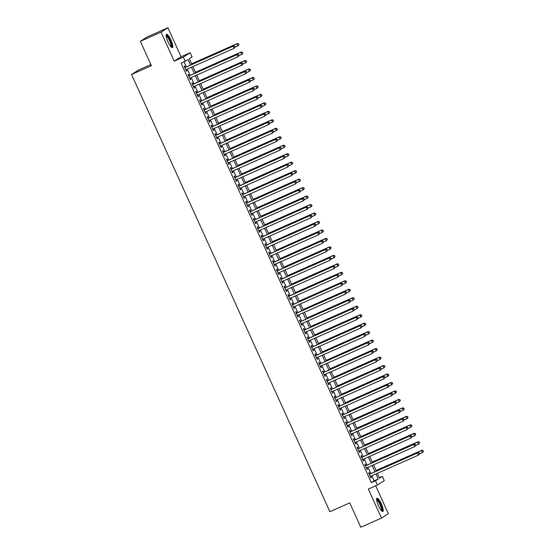 <?xml version="1.0" encoding="UTF-8"?>
<svg xmlns="http://www.w3.org/2000/svg" width="555" height="555" viewBox="0 0 555 555"><rect width="100%" height="100%" fill="white"/><g stroke="black" fill="none" stroke-linecap="round" stroke-linejoin="round"><path stroke-width="0.83" d="M381.361 503.933A7.264 1.7 66.1 0 0 376.97 498.223A7.264 1.7 66.1 0 0 378.468 505.792A7.264 1.7 66.1 0 0 382.86 511.502A7.264 1.7 66.1 0 0 381.361 503.933M170.926 40.036A7.264 1.7 66.1 0 0 166.535 34.327A7.264 1.7 66.1 0 0 168.033 41.896A7.264 1.7 66.1 0 0 172.425 47.605A7.264 1.7 66.1 0 0 170.926 40.036M379.363 477.709L382.36 476.384L384.282 480.616L377.414 485.021L375.492 480.783L378.274 479L375.978 473.942M150.905 64.553L138.431 70.09L131.563 74.495L329.885 511.696L349.74 502.892L360.792 527.25L381.472 518.079L388.34 513.673L375.693 485.785M131.563 74.495L151.418 65.684L140.366 41.327L147.235 36.921L167.915 27.75L161.047 32.155L174.214 61.175L183.316 57.137L190.185 52.732L192.106 56.971L189.324 58.754L191.891 64.422M174.214 61.175L181.083 56.77L167.915 27.75M181.083 56.77L190.185 52.732M140.366 41.327L161.047 32.155M369.803 474.046L369.131 472.562L368.666 472.86L370.969 477.945L371.434 477.647L370.796 476.239M365.96 465.576L365.287 464.091L364.822 464.389L367.126 469.468L367.59 469.176L366.952 467.768M362.117 457.098L361.444 455.613L360.979 455.912L363.282 460.997L363.747 460.699L363.109 459.297M358.273 448.627L357.6 447.143L357.136 447.441L359.439 452.526L359.904 452.228L359.265 450.82M354.43 440.157L353.757 438.672L353.292 438.97L355.595 444.049L356.06 443.757L355.422 442.349M350.587 431.679L349.914 430.194L349.449 430.493L351.752 435.578L352.217 435.28L351.579 433.878M346.743 423.208L346.07 421.724L345.605 422.022L347.909 427.107L348.373 426.809L347.735 425.401M342.893 414.738L342.227 413.253L341.762 413.551L344.065 418.63L344.53 418.338L343.892 416.93M339.05 406.26L338.383 404.775L337.919 405.074L340.222 410.159L340.687 409.861L340.048 408.459M335.206 397.789L334.533 396.305L334.075 396.603L336.379 401.688L336.843 401.39L336.205 399.982M331.363 389.319L330.69 387.834L330.232 388.132L332.535 393.217L333 392.919L332.362 391.511M327.519 380.841L326.846 379.356L326.389 379.655L328.692 384.74L329.157 384.442L328.518 383.04M323.676 372.37L323.003 370.886L322.545 371.184L324.848 376.269L325.313 375.971L324.675 374.563M319.833 363.9L319.16 362.415L318.702 362.713L321.005 367.798L321.47 367.5L320.832 366.092M315.989 355.422L315.316 353.944L314.858 354.236L317.162 359.321L317.626 359.023L316.988 357.621M312.146 346.951L311.473 345.467L311.008 345.765L313.318 350.85L313.783 350.552L313.145 349.144M308.302 338.481L307.63 336.996L307.165 337.294L309.475 342.379L309.94 342.081L309.301 340.673M304.459 330.003L303.786 328.525L303.321 328.817L305.632 333.902L306.096 333.604L305.458 332.202M300.616 321.532L299.943 320.048L299.478 320.346L301.788 325.431L302.253 325.133L301.615 323.725M296.772 313.062L296.099 311.577L295.635 311.875L297.945 316.96L298.41 316.662L297.771 315.254M292.929 304.584L292.256 303.106L291.791 303.398L294.101 308.483L294.566 308.185L293.928 306.783M289.086 296.113L288.413 294.629L287.948 294.927L290.258 300.012L290.723 299.714L290.085 298.306M285.242 287.643L284.569 286.158L284.104 286.456L286.415 291.541L286.879 291.243L286.241 289.835M281.399 279.165L280.726 277.687L280.261 277.979L282.571 283.064L283.036 282.766L282.398 281.364M277.555 270.694L276.883 269.21L276.418 269.508L278.728 274.593L279.193 274.295L278.554 272.887M273.712 262.224L273.039 260.739L272.574 261.037L274.885 266.123L275.349 265.824L274.711 264.416M269.869 253.746L269.196 252.268L268.731 252.56L271.041 257.645L271.506 257.347L270.868 255.945M266.025 245.275L265.352 243.791L264.888 244.089L267.198 249.174L267.663 248.876L267.024 247.468M262.182 236.805L261.509 235.32L261.044 235.618L263.354 240.703L263.819 240.405L263.181 238.997M258.339 228.327L257.666 226.849L257.201 227.141L259.511 232.226L259.976 231.928L259.338 230.526M254.495 219.856L253.822 218.372L253.357 218.67L255.668 223.755L256.132 223.457L255.494 222.049M250.652 211.386L249.979 209.901L249.514 210.199L251.824 215.284L252.282 214.986L251.651 213.578M246.808 202.908L246.136 201.43L245.671 201.722L247.981 206.807L248.439 206.509L247.807 205.107M242.965 194.437L242.292 192.953L241.827 193.251L244.138 198.336L244.595 198.038L243.957 196.63M239.122 185.967L238.449 184.482L237.984 184.78L240.294 189.865L240.752 189.567L240.114 188.159M235.278 177.489L234.605 176.011L234.141 176.31L236.451 181.388L236.909 181.09L236.27 179.688M231.435 169.018L230.762 167.534L230.297 167.832L232.607 172.917L233.065 172.619L232.427 171.211M227.592 160.548L226.919 159.063L226.454 159.361L228.757 164.446L229.222 164.148L228.584 162.74M223.748 152.07L223.075 150.592L222.611 150.891L224.914 155.969L225.379 155.671L224.74 154.269M219.905 143.599L219.232 142.115L218.767 142.413L221.07 147.498L221.535 147.2L220.897 145.792M216.061 135.129L215.389 133.644L214.924 133.942L217.227 139.028L217.692 138.729L217.054 137.321M212.218 126.651L211.545 125.173L211.08 125.472L213.384 130.55L213.848 130.252L213.21 128.85M208.375 118.18L207.702 116.696L207.237 116.994L209.54 122.079L210.005 121.781L209.367 120.373M204.531 109.71L203.858 108.225L203.394 108.523L205.697 113.608L206.162 113.31L205.523 111.902M200.688 101.232L200.015 99.754L199.55 100.053L201.853 105.131L202.318 104.833L201.68 103.431M196.845 92.761L196.172 91.277L195.707 91.575L198.01 96.66L198.475 96.362L197.837 94.954M193.001 84.291L192.328 82.806L191.863 83.104L194.167 88.189L194.632 87.891L193.993 86.483M189.158 75.813L188.485 74.335L188.02 74.634L190.323 79.712L190.788 79.414L190.15 78.012M190.497 65.046L188.02 59.586L181.103 63.208L371.357 482.621L374.139 480.831L371.843 475.774M370.851 473.581L368 467.303M367.008 465.111L364.156 458.832M363.164 456.633L360.313 450.355M359.321 448.162L356.47 441.884M355.471 439.692L352.626 433.413M351.627 431.214L348.783 424.936M347.784 422.743L344.939 416.465M343.94 414.273L341.096 407.994M340.097 405.795L337.253 399.517M336.254 397.325L333.409 391.046M332.41 388.854L329.566 382.575M328.567 380.376L325.723 374.098M324.724 371.906L321.879 365.627M320.88 363.435L318.036 357.156M317.037 354.957L314.192 348.679M313.193 346.486L310.349 340.208M309.35 338.016L306.506 331.737M305.507 329.538L302.662 323.26M301.663 321.067L298.819 314.789M297.82 312.597L294.976 306.318M293.977 304.119L291.132 297.841M290.133 295.649L287.289 289.37M286.29 287.178L283.445 280.899M282.446 278.7L279.602 272.422M278.603 270.229L275.759 263.951M274.76 261.759L271.915 255.48M270.916 253.281L268.072 247.003M267.073 244.81L264.229 238.532M263.23 236.34L260.385 230.061M259.386 227.862L256.535 221.584M255.543 219.392L252.691 213.113M251.699 210.921L248.848 204.642M247.856 202.443L245.005 196.165M244.013 193.972L241.161 187.694M240.169 185.502L237.318 179.223M236.326 177.024L233.475 170.746M232.483 168.554L229.631 162.275M228.639 160.083L225.788 153.804M224.796 151.605L221.945 145.327M220.952 143.135L218.101 136.856M217.109 134.664L214.258 128.385M213.266 126.186L210.414 119.908M209.422 117.716L206.571 111.437M205.579 109.245L202.728 102.966M201.736 100.767L198.884 94.489M197.892 92.296L195.041 86.018M194.049 83.826L191.198 77.547M190.205 75.348L187.354 69.07M186.362 66.877L184.094 61.883M185.315 67.342L184.642 65.858L184.177 66.156L186.48 71.241L186.945 70.943L186.307 69.535M377.414 485.021L368.312 489.059L381.472 518.079M371.357 482.621L375.492 480.783M185.238 61.376L183.316 57.137M377.379 473.325L379.571 478.167L382.36 476.384M192.89 66.621L195.735 72.899M196.734 75.091L199.578 81.37M200.577 83.562L203.421 89.841M204.42 92.04L207.265 98.318M208.264 100.51L211.108 106.789M212.107 108.981L214.951 115.26M215.95 117.459L218.795 123.737M219.794 125.93L222.638 132.208M223.637 134.4L226.482 140.679M227.481 142.878L230.325 149.156M231.324 151.349L234.168 157.627M235.167 159.819L238.012 166.098M239.011 168.297L241.855 174.575M242.854 176.768L245.698 183.046M246.698 185.238L249.549 191.517M250.541 193.716L253.392 199.994M254.384 202.186L257.236 208.465M258.228 210.657L261.079 216.936M262.071 219.135L264.922 225.413M265.914 227.605L268.766 233.884M269.758 236.076L272.609 242.355M273.601 244.554L276.452 250.832M277.445 253.025L280.296 259.303M281.288 261.495L284.139 267.774M285.131 269.973L287.983 276.251M288.975 278.444L291.826 284.722M292.818 286.914L295.669 293.193M296.661 295.392L299.513 301.67M300.505 303.863L303.356 310.141M304.348 312.333L307.199 318.612M308.192 320.811L311.043 327.089M312.035 329.281L314.886 335.56M315.878 337.752L318.73 344.031M319.722 346.23L322.573 352.508M323.565 354.7L326.416 360.979M327.408 363.171L330.26 369.45M331.252 371.649L334.103 377.927M335.095 380.119L337.946 386.398M338.938 388.59L341.79 394.869M342.782 397.068L345.633 403.346M346.625 405.538L349.477 411.817M350.469 414.009L353.32 420.288M354.319 422.487L357.163 428.765M358.162 430.958L361.007 437.236M362.006 439.428L364.85 445.707M365.849 447.906L368.693 454.184M369.692 456.377L372.537 462.655M373.536 464.847L376.38 471.126M374.986 471.743L372.134 465.465M371.142 463.272L368.291 456.994M367.299 454.802L364.448 448.523M363.456 446.324L360.604 440.046M359.612 437.853L356.761 431.575M355.769 429.383L352.918 423.104M351.925 420.905L349.074 414.627M348.082 412.434L345.231 406.156M344.239 403.964L341.387 397.685M340.395 395.486L337.544 389.215M336.552 387.015L333.701 380.737M332.709 378.545L329.857 372.266M328.865 370.074L326.014 363.796M325.022 361.596L322.171 355.318M321.178 353.126L318.327 346.847M317.335 344.655L314.484 338.377M313.492 336.177L310.64 329.899M309.648 327.707L306.797 321.428M305.805 319.236L302.954 312.958M301.962 310.758L299.11 304.48M298.111 302.288L295.267 296.009M294.268 293.817L291.424 287.539M290.425 285.339L287.58 279.061M286.581 276.869L283.737 270.59M282.738 268.398L279.893 262.12M278.894 259.92L276.05 253.642M275.051 251.45L272.207 245.171M271.208 242.979L268.363 236.701M267.364 234.501L264.52 228.223M263.521 226.031L260.677 219.752M259.678 217.56L256.833 211.282M255.834 209.082L252.99 202.804M251.991 200.612L249.146 194.333M248.147 192.141L245.303 185.863M244.304 183.663L241.46 177.385M240.461 175.193L237.616 168.914M236.617 166.722L233.773 160.444M232.774 158.244L229.93 151.966M228.931 149.774L226.086 143.495M225.087 141.303L222.243 135.025M221.244 132.825L218.399 126.547M217.4 124.355L214.556 118.076M213.557 115.884L210.713 109.606M209.714 107.406L206.869 101.128M205.87 98.936L203.026 92.657M202.027 90.465L199.176 84.187M198.184 81.987L195.332 75.709M194.34 73.517L191.489 67.238M374.139 480.831L378.274 479M186.445 71.165L186.945 70.943M190.289 79.636L190.788 79.414M194.132 88.113L194.632 87.891M197.975 96.584L198.475 96.362M201.819 105.055L202.318 104.833M205.662 113.532L206.162 113.31M209.506 122.003L210.005 121.781M213.349 130.474L213.848 130.252M217.192 138.951L217.692 138.729M221.036 147.422L221.535 147.2M224.879 155.893L225.379 155.671M228.722 164.37L229.222 164.148M232.573 172.841L233.065 172.619M236.416 181.312L236.909 181.09M240.259 189.789L240.752 189.567M244.103 198.26L244.595 198.038M247.946 206.731L248.439 206.509M251.79 215.208L252.282 214.986M255.633 223.679L256.132 223.457M259.476 232.15L259.976 231.928M263.32 240.627L263.819 240.405M267.163 249.098L267.663 248.876M271.006 257.569L271.506 257.347M274.85 266.046L275.349 265.824M278.693 274.517L279.193 274.295M282.537 282.988L283.036 282.766M286.38 291.465L286.879 291.243M290.223 299.936L290.723 299.714M294.067 308.407L294.566 308.185M297.91 316.884L298.41 316.662M301.753 325.355L302.253 325.133M305.597 333.826L306.096 333.604M309.44 342.303L309.94 342.081M313.284 350.774L313.783 350.552M317.127 359.245L317.626 359.023M320.97 367.722L321.47 367.5M324.814 376.193L325.313 375.971M328.657 384.664L329.157 384.442M332.5 393.134L333 392.919M336.344 401.612L336.843 401.39M340.187 410.083L340.687 409.861M344.031 418.553L344.53 418.338M347.874 427.031L348.373 426.809M351.717 435.502L352.217 435.28M355.561 443.972L356.06 443.757M359.404 452.45L359.904 452.228M363.248 460.921L363.747 460.699M367.091 469.391L367.59 469.176M370.934 477.869L371.434 477.647M235.237 47.009L234.855 46.162L235.237 47.009L234.127 48.334L185.807 69.757M235.056 47.126L234.127 48.334L233.169 46.211L233.627 45.912L184.815 67.564M184.85 67.641L233.169 46.211L234.668 46.28M234.855 46.162L233.627 45.912M235.153 47.14L237.838 45.954L236.881 43.831L237.346 43.533L191.614 63.811M238.379 43.901L238.768 44.747L238.567 43.783L236.881 43.831L191.648 63.887M238.948 44.629L238.303 45.656L238.768 44.747M237.346 43.533L238.567 43.783M166.153 35.596A6.285 1.471 -113.9 0 1 170.073 40.459A6.285 1.471 -113.9 0 1 171.224 47.036M170.885 46.669A5.821 1.36 66.1 0 0 169.566 40.702A5.821 1.36 66.1 0 0 166.195 36.096M171.994 47.584A7.215 1.693 66.1 0 0 170.26 40.335A7.215 1.693 66.1 0 0 166.257 34.66M376.588 499.493A6.285 1.471 -113.9 0 1 379.703 502.74A6.285 1.471 -113.9 0 1 382.124 509.705A6.285 1.471 -113.9 0 1 381.66 510.933M381.32 510.565A5.821 1.36 66.1 0 0 381.5 509.552A5.821 1.36 66.1 0 0 379.523 503.614A5.821 1.36 66.1 0 0 376.63 499.993M382.423 511.481A7.215 1.693 66.1 0 0 382.548 510.378A7.215 1.693 66.1 0 0 380.251 503.302A7.215 1.693 66.1 0 0 376.692 498.556M239.08 55.486L238.699 54.633L239.08 55.486L237.97 56.804L189.65 78.234M238.9 55.604L237.97 56.804L237.013 54.688L237.471 54.39L188.658 76.035M188.693 76.111L237.013 54.688L238.511 54.758M238.699 54.633L237.471 54.39M242.924 63.957L242.542 63.11L242.924 63.957L241.814 65.275L193.494 86.705M242.743 64.075L241.814 65.275L240.856 63.159L241.314 62.861L192.502 84.513M192.536 84.589L240.856 63.159L242.355 63.228M242.542 63.11L241.314 62.861M246.767 72.427L246.385 71.581L246.767 72.427L245.657 73.753L197.337 95.176M246.587 72.545L245.657 73.753L244.7 71.63L245.157 71.331L196.345 92.983M196.38 93.06L244.7 71.63L246.198 71.699M246.385 71.581L245.157 71.331M250.61 80.905L250.229 80.052L250.61 80.905L249.5 82.223L201.181 103.653M250.43 81.023L249.5 82.223L248.543 80.107L249.001 79.809L200.189 101.454M200.223 101.53L248.543 80.107L250.041 80.177M250.229 80.052L249.001 79.809M238.997 55.611L241.682 54.425L240.724 52.309L241.189 52.01L195.457 72.289M242.223 52.378L242.611 53.224L242.41 52.253L240.724 52.309L195.492 72.365M242.792 53.107L242.147 54.126L242.611 53.224M241.189 52.01L242.41 52.253M242.84 64.089L245.525 62.895L244.568 60.779L245.032 60.481L199.3 80.759M246.066 60.849L246.455 61.695L246.253 60.731L244.568 60.779L199.335 80.836M246.635 61.577L245.99 62.597L246.455 61.695M245.032 60.481L246.253 60.731M246.684 72.559L249.368 71.373L248.411 69.25L248.876 68.952L203.144 89.23M249.91 69.32L250.298 70.166L250.097 69.202L248.411 69.25L203.179 89.306M250.485 70.048L249.368 71.373L250.298 70.166M248.876 68.952L250.097 69.202M250.527 81.03L253.212 79.844L252.254 77.728L252.719 77.429L206.987 97.708M253.753 77.797L254.141 78.644L253.94 77.672L252.254 77.728L207.022 97.784M254.329 78.519L253.677 79.545L254.141 78.644M252.719 77.429L253.94 77.672M254.454 89.376L254.072 88.529L254.454 89.376L253.344 90.694L205.024 112.124M254.273 89.494L253.344 90.694L252.386 88.578L252.844 88.28L204.032 109.932M204.067 110.008L252.386 88.578L253.885 88.647M254.072 88.529L252.844 88.28M254.37 89.508L257.055 88.314L256.098 86.198L256.563 85.9L210.831 106.178M257.596 86.268L257.985 87.114L257.784 86.15L256.098 86.198L210.865 106.255M258.172 86.996L257.055 88.314L257.985 87.114M256.563 85.9L257.784 86.15M258.297 97.846L257.915 97L258.297 97.846L257.187 99.172L208.867 120.595M258.117 97.964L257.187 99.172L256.23 97.049L256.694 96.75L207.875 118.402M207.91 118.479L256.23 97.049L257.728 97.118M257.915 97L256.694 96.75M258.214 97.978L260.899 96.792L259.941 94.669L260.406 94.371L214.674 114.649M261.44 94.739L261.828 95.585L261.627 94.621L259.941 94.669L214.709 114.725M262.015 95.467L260.899 96.792L261.828 95.585M260.406 94.371L261.627 94.621M262.14 106.324L261.759 105.471L262.14 106.324L261.03 107.642L212.711 129.072M261.96 106.442L261.03 107.642L260.073 105.526L260.538 105.228L211.719 126.873M211.753 126.949L260.073 105.526L261.572 105.596M261.759 105.471L260.538 105.228M262.064 106.449L264.742 105.263L263.785 103.147L264.249 102.848L218.517 123.127M265.283 103.209L265.672 104.062L265.47 103.091L263.785 103.147L218.552 123.203M265.859 103.938L265.207 104.964L265.672 104.062M264.249 102.848L265.47 103.091M265.984 114.795L265.602 113.948L265.984 114.795L264.874 116.113L216.554 137.543M265.803 114.913L264.874 116.113L263.916 113.997L264.381 113.699L215.562 135.351M215.597 135.427L263.916 113.997L265.415 114.066M265.602 113.948L264.381 113.699M265.907 114.927L268.585 113.733L267.628 111.617L268.093 111.319L222.361 131.597M269.126 111.687L269.515 112.533L269.314 111.569L267.628 111.617L222.395 131.674M269.702 112.415L268.585 113.733L269.515 112.533M268.093 111.319L269.314 111.569M269.827 123.266L269.446 122.419L269.827 123.266L268.717 124.591L220.397 146.014M269.647 123.383L268.717 124.591L267.76 122.468L268.225 122.169L219.405 143.821M219.44 143.898L267.76 122.468L269.258 122.537M269.446 122.419L268.225 122.169M269.751 123.397L272.429 122.211L271.471 120.088L271.936 119.79L226.204 140.068M272.97 120.157L273.358 121.004L273.157 120.04L271.471 120.088L226.239 140.144M273.546 120.886L272.429 122.211L273.358 121.004M271.936 119.79L273.157 120.04M273.677 131.743L273.289 130.89L273.677 131.743L272.56 133.061L224.248 154.491M273.49 131.861L272.56 133.061L271.603 130.945L272.068 130.647L223.249 152.292M223.283 152.368L271.603 130.945L273.102 131.015M273.289 130.89L272.068 130.647M273.594 131.868L276.272 130.682L275.315 128.566L275.779 128.267L230.048 148.546M276.813 128.628L277.202 129.481L277 128.51L275.315 128.566L230.082 148.622M277.389 129.357L276.737 130.383L277.202 129.481M275.779 128.267L277 128.51M277.521 140.214L277.132 139.367L277.521 140.214L276.404 141.532L228.091 162.962M277.333 140.332L276.404 141.532L275.447 139.416L275.911 139.118L227.092 160.77M227.127 160.846L275.447 139.416L276.945 139.485M277.132 139.367L275.911 139.118M277.438 140.346L280.115 139.152L279.158 137.036L279.623 136.738L233.898 157.016M280.663 137.106L281.045 137.952L280.844 136.988L279.158 137.036L233.926 157.093M281.232 137.834L280.115 139.152L281.045 137.952M279.623 136.738L280.844 136.988M281.364 148.684L280.976 147.838L281.364 148.684L280.247 150.01L231.934 171.433M281.177 148.802L280.247 150.01L279.29 147.887L279.755 147.588L230.935 169.24M230.97 169.317L279.29 147.887L280.788 147.956M280.976 147.838L279.755 147.588M281.281 148.816L283.959 147.623L283.001 145.507L283.466 145.209L237.741 165.487M284.507 145.577L284.888 146.423L284.687 145.459L283.001 145.507L237.776 165.563M285.076 146.305L284.424 147.332L284.888 146.423M283.466 145.209L284.687 145.459M285.124 157.287L287.802 156.101L286.845 153.978L287.31 153.686L241.585 173.965M288.35 154.047L288.732 154.9L288.531 153.929L286.845 153.978L241.619 174.041M288.919 154.776L288.267 155.802L288.732 154.9M287.31 153.686L288.531 153.929M288.968 165.765L291.646 164.571L290.688 162.455L291.153 162.157L245.428 182.435M292.194 162.525L292.575 163.371L292.374 162.407L290.688 162.455L245.463 182.512M292.762 163.253L291.646 164.571L292.575 163.371M291.153 162.157L292.374 162.407M285.208 157.155L284.819 156.309L285.208 157.155L284.091 158.48L235.778 179.91M285.02 157.28L284.091 158.48L283.133 156.364L283.598 156.066L234.779 177.711M234.814 177.787L283.133 156.364L284.632 156.434M284.819 156.309L283.598 156.066M289.051 165.633L288.662 164.786L289.051 165.633L287.934 166.951L239.621 188.381M288.864 165.751L287.934 166.951L286.977 164.835L287.441 164.537L238.622 186.189M238.657 186.265L286.977 164.835L288.475 164.904M288.662 164.786L287.441 164.537M292.894 174.103L292.506 173.257L292.894 174.103L291.777 175.429L243.465 196.852M292.707 174.221L291.777 175.429L290.82 173.306L291.285 173.007L242.466 194.659M242.5 194.736L290.82 173.306L292.318 173.375M292.506 173.257L291.285 173.007M292.811 174.235L295.489 173.042L294.532 170.926L294.996 170.628L249.271 190.906M296.037 170.995L296.419 171.842L296.217 170.878L294.532 170.926L249.306 190.982M296.606 171.724L295.954 172.751L296.419 171.842M294.996 170.628L296.217 170.878M296.738 182.574L296.349 181.728L296.738 182.574L295.621 183.899L247.308 205.329M296.55 182.699L295.621 183.899L294.663 181.783L295.128 181.485L246.309 203.13M246.344 203.206L294.663 181.783L296.162 181.846M296.349 181.728L295.128 181.485M296.654 182.706L299.332 181.52L298.375 179.397L298.84 179.105L253.115 199.384M299.88 179.466L300.262 180.32L300.061 179.348L298.375 179.397L253.149 199.46M300.449 180.195L299.797 181.221L300.262 180.32M298.84 179.105L300.061 179.348M300.581 191.052L300.193 190.205L300.581 191.052L299.464 192.37L251.151 213.8M300.394 191.17L299.464 192.37L298.507 190.254L298.972 189.956L250.152 211.608M250.187 211.684L298.507 190.254L300.005 190.323M300.193 190.205L298.972 189.956M300.498 191.184L303.176 189.99L302.218 187.874L302.683 187.576L256.958 207.854M303.724 187.944L304.105 188.79L303.904 187.826L302.218 187.874L256.993 207.931M304.293 188.672L303.176 189.99L304.105 188.79M302.683 187.576L303.904 187.826M304.424 199.523L304.036 198.676L304.424 199.523L303.308 200.841L254.995 222.271M304.237 199.64L303.308 200.841L302.35 198.725L302.815 198.426L253.996 220.078M254.03 220.155L302.35 198.725L303.856 198.794M304.036 198.676L302.815 198.426M304.341 199.654L307.019 198.461L306.062 196.345L306.526 196.047L260.801 216.325M307.567 196.415L307.949 197.261L307.748 196.297L306.062 196.345L260.836 216.401M308.136 197.143L307.484 198.17L307.949 197.261M306.526 196.047L307.748 196.297M308.268 207.993L307.879 207.147L308.268 207.993L307.151 209.318L258.838 230.748M308.08 208.118L307.151 209.318L306.193 207.195L306.658 206.904L257.839 228.549M257.874 228.625L306.193 207.195L307.699 207.265M307.879 207.147L306.658 206.904M308.185 208.125L310.869 206.939L309.905 204.816L310.37 204.524L264.645 224.803M311.411 204.885L311.792 205.738L311.591 204.767L309.905 204.816L264.679 224.879M311.979 205.614L311.327 206.64L311.792 205.738M310.37 204.524L311.591 204.767M312.111 216.471L311.723 215.624L312.111 216.471L310.994 217.789L262.681 239.219M311.924 216.589L310.994 217.789L310.037 215.673L310.502 215.375L261.683 237.027M261.717 237.103L310.037 215.673L311.542 215.742M311.723 215.624L310.502 215.375M312.028 216.603L314.713 215.409L313.748 213.293L314.213 212.995L268.488 233.273M315.254 213.363L315.635 214.209L315.434 213.245L313.748 213.293L268.523 233.35M315.823 214.091L314.713 215.409L315.635 214.209M314.213 212.995L315.434 213.245M315.955 224.941L315.566 224.095L315.955 224.941L314.838 226.26L266.525 247.69M315.767 225.059L314.838 226.26L313.88 224.144L314.345 223.845L265.526 245.497M265.561 245.574L313.88 224.144L315.386 224.213M315.566 224.095L314.345 223.845M315.871 225.073L318.556 223.88L317.592 221.764L318.057 221.466L272.332 241.744M319.097 221.833L319.479 222.68L319.278 221.716L317.592 221.764L272.366 241.82M319.666 222.562L318.556 223.88L319.479 222.68M318.057 221.466L319.278 221.716M319.798 233.412L319.409 232.566L319.798 233.412L318.681 234.737L270.368 256.167M319.611 233.537L318.681 234.737L317.724 232.614L318.188 232.323L269.369 253.968M269.404 254.044L317.724 232.614L319.229 232.684M319.409 232.566L318.188 232.323M319.715 233.544L322.399 232.358L321.435 230.235L321.9 229.943L276.175 250.222M322.941 230.304L323.322 231.157L323.121 230.186L321.435 230.235L276.21 250.298M323.51 231.033L322.857 232.059L323.322 231.157M321.9 229.943L323.121 230.186M323.641 241.89L323.253 241.043L323.641 241.89L322.524 243.208L274.212 264.638M323.454 242.008L322.524 243.208L321.567 241.092L322.032 240.794L273.213 262.446M273.247 262.522L321.567 241.092L323.072 241.161M323.253 241.043L322.032 240.794M327.485 250.361L327.096 249.514L327.485 250.361L326.368 251.679L278.055 273.109M327.297 250.478L326.368 251.679L325.41 249.563L325.875 249.264L277.056 270.916M277.091 270.993L325.41 249.563L326.916 249.632M327.096 249.514L325.875 249.264M331.328 258.831L330.94 257.985L331.328 258.831L330.211 260.156L281.898 281.586M331.141 258.956L330.211 260.156L329.254 258.033L329.719 257.742L280.899 279.387M280.934 279.463L329.254 258.033L330.759 258.103M330.94 257.985L329.719 257.742M323.558 242.022L326.243 240.828L325.279 238.712L325.743 238.414L280.018 258.692M326.784 238.782L327.166 239.628L326.964 238.664L325.279 238.712L280.053 258.769M327.353 239.51L326.243 240.828L327.166 239.628M325.743 238.414L326.964 238.664M327.401 250.492L330.086 249.299L329.122 247.183L329.587 246.885L283.862 267.163M330.627 247.252L331.009 248.099L330.815 247.135L329.122 247.183L283.896 267.239M331.196 247.981L330.086 249.299L331.009 248.099M329.587 246.885L330.815 247.135M331.245 258.963L333.93 257.777L332.965 255.654L333.43 255.362L287.705 275.641M334.471 255.723L334.852 256.576L334.658 255.605L332.965 255.654L287.74 275.717M335.04 256.452L334.394 257.478L334.852 256.576M333.43 255.362L334.658 255.605M335.171 267.309L334.783 266.462L335.171 267.309L334.061 268.627L285.742 290.057M334.984 267.427L334.061 268.627L333.097 266.511L333.562 266.213L284.743 287.865M284.777 287.941L333.097 266.511L334.603 266.58M334.783 266.462L333.562 266.213M335.088 267.441L337.773 266.247L336.809 264.131L337.274 263.833L291.548 284.111M338.314 264.201L338.696 265.047L338.501 264.083L336.809 264.131L291.583 284.188M338.883 264.929L337.773 266.247L338.696 265.047M337.274 263.833L338.501 264.083M339.015 275.779L338.626 274.933L339.015 275.779L337.905 277.098L289.585 298.528M338.827 275.897L337.905 277.098L336.94 274.982L337.405 274.683L288.586 296.335M288.621 296.412L336.94 274.982L338.446 275.051M338.626 274.933L337.405 274.683M338.932 275.911L341.616 274.718L340.652 272.602L341.117 272.304L295.392 292.582M342.157 272.671L342.539 273.518L342.345 272.554L340.652 272.602L295.426 292.658M342.726 273.4L342.081 274.427L342.539 273.518M341.117 272.304L342.345 272.554M342.858 284.25L342.47 283.404L342.858 284.25L341.748 285.575L293.428 306.998M342.671 284.375L341.748 285.575L340.784 283.452L341.249 283.161L292.429 304.806M292.464 304.882L340.784 283.452L342.289 283.522M342.47 283.404L341.249 283.161M342.775 284.382L345.46 283.196L344.495 281.073L344.96 280.781L299.235 301.06M346.001 281.142L346.382 281.995L346.188 281.024L344.495 281.073L299.27 301.136M346.57 281.871L345.925 282.897L346.382 281.995M344.96 280.781L346.188 281.024M346.702 292.728L346.313 291.881L346.702 292.728L345.592 294.046L297.272 315.476M346.514 292.846L345.592 294.046L344.627 291.93L345.092 291.632L296.273 313.277M296.308 313.353L344.627 291.93L346.133 291.999M346.313 291.881L345.092 291.632M346.618 292.86L349.303 291.666L348.339 289.55L348.804 289.252L303.079 309.53M349.844 289.62L350.226 290.466L350.032 289.502L348.339 289.55L303.113 309.607M350.413 290.348L349.303 291.666L350.226 290.466M348.804 289.252L350.032 289.502M350.545 301.199L350.156 300.352L350.545 301.199L349.435 302.517L301.115 323.947M350.358 301.316L349.435 302.517L348.471 300.401L348.935 300.102L300.116 321.754M300.151 321.831L348.471 300.401L349.976 300.47M350.156 300.352L348.935 300.102M354.388 309.669L354.007 308.823L354.388 309.669L353.278 310.994L304.959 332.417M354.201 309.794L353.278 310.994L352.314 308.871L352.779 308.58L303.96 330.225M303.994 330.301L352.314 308.871L353.819 308.941M354.007 308.823L352.779 308.58M358.232 318.147L357.85 317.3L358.232 318.147L357.122 319.465L308.802 340.895M358.044 318.265L357.122 319.465L356.157 317.349L356.622 317.051L307.803 338.696M307.838 338.772L356.157 317.349L357.663 317.418M357.85 317.3L356.622 317.051M350.462 301.33L353.147 300.137L352.182 298.021L352.647 297.723L306.922 318.001M353.688 298.091L354.069 298.937L353.875 297.973L352.182 298.021L306.957 318.077M354.256 298.819L353.611 299.846L354.069 298.937M352.647 297.723L353.875 297.973M354.305 309.801L356.99 308.615L356.026 306.492L356.49 306.2L310.765 326.479M357.531 306.561L357.913 307.408L357.718 306.443L356.026 306.492L310.8 326.555M358.1 307.29L356.99 308.615L357.913 307.408M356.49 306.2L357.718 306.443M358.148 318.279L360.833 317.085L359.869 314.969L360.334 314.671L314.609 334.949M361.374 315.039L361.756 315.885L361.562 314.921L359.869 314.969L314.643 335.026M361.943 315.767L360.833 317.085L361.756 315.885M360.334 314.671L361.562 314.921M362.075 326.618L361.693 325.771L362.075 326.618L360.965 327.936L312.645 349.366M361.888 326.735L360.965 327.936L360.001 325.82L360.466 325.521L311.646 347.173M311.681 347.25L360.001 325.82L361.506 325.889M361.693 325.771L360.466 325.521M361.992 326.749L364.677 325.556L363.712 323.44L364.177 323.142L318.452 343.42M365.218 323.51L365.599 324.356L365.405 323.392L363.712 323.44L318.487 343.496M365.787 324.238L364.677 325.556L365.599 324.356M364.177 323.142L365.405 323.392M365.918 335.088L365.537 334.242L365.918 335.088L364.808 336.413L316.489 357.836M365.731 335.213L364.808 336.413L363.844 334.29L364.309 333.999L315.49 355.644M315.524 355.72L363.844 334.29L365.35 334.36M365.537 334.242L364.309 333.999M365.835 335.22L368.52 334.034L367.556 331.911L368.021 331.613L322.295 351.898M369.061 331.98L369.443 332.827L369.248 331.862L367.556 331.911L322.33 351.974M369.63 332.709L368.52 334.034L369.443 332.827M368.021 331.613L369.248 331.862M369.762 343.566L369.38 342.719L369.762 343.566L368.652 344.884L320.332 366.314M369.575 343.684L368.652 344.884L367.688 342.768L368.152 342.47L319.333 364.115M319.368 364.191L367.688 342.768L369.193 342.837M369.38 342.719L368.152 342.47M369.679 343.698L372.363 342.504L371.399 340.388L371.864 340.09L326.139 360.368M372.904 340.458L373.286 341.304L373.092 340.34L371.399 340.388L326.173 360.445M373.473 341.186L372.363 342.504L373.286 341.304M371.864 340.09L373.092 340.34M373.605 352.036L373.224 351.19L373.605 352.036L372.495 353.355L324.175 374.785M373.418 352.154L372.495 353.355L371.531 351.239L371.996 350.94L323.183 372.592M323.211 372.669L371.531 351.239L373.036 351.308M373.224 351.19L371.996 350.94M373.522 352.168L376.207 350.975L375.242 348.859L375.707 348.561L329.982 368.839M376.748 348.928L377.129 349.775L376.935 348.811L375.242 348.859L330.017 368.915M377.317 349.657L376.207 350.975L377.129 349.775M375.707 348.561L376.935 348.811M377.449 360.507L377.067 359.661L377.449 360.507L376.339 361.832L328.019 383.255M377.261 360.632L376.339 361.832L375.374 359.709L375.839 359.418L327.027 381.063M327.061 381.139L375.374 359.709L376.88 359.779M377.067 359.661L375.839 359.418M377.365 360.639L380.05 359.453L379.086 357.33L379.551 357.031L333.826 377.317M380.591 357.399L380.973 358.246L380.779 357.281L379.086 357.33L333.86 377.393M381.16 358.128L380.05 359.453L380.973 358.246M379.551 357.031L380.779 357.281M381.292 368.985L380.91 368.138L381.292 368.985L380.182 370.303L331.862 391.733M381.105 369.103L380.182 370.303L379.218 368.187L379.682 367.889L330.87 389.534M330.905 389.61L379.218 368.187L380.723 368.256M380.91 368.138L379.682 367.889M381.209 369.117L383.894 367.923L382.929 365.807L383.394 365.509L337.669 385.787M384.435 365.877L384.816 366.723L384.622 365.759L382.929 365.807L337.704 385.864M385.004 366.605L383.894 367.923L384.816 366.723M383.394 365.509L384.622 365.759M385.135 377.456L384.754 376.609L385.135 377.456L384.025 378.774L335.706 400.204M384.948 377.573L384.025 378.774L383.061 376.658L383.526 376.359L334.714 398.011M334.748 398.088L383.061 376.658L384.566 376.727M384.754 376.609L383.526 376.359M385.052 377.587L387.737 376.394L386.773 374.278L387.237 373.98L341.512 394.258M388.278 374.348L388.66 375.194L388.465 374.23L386.773 374.278L341.547 394.334M388.847 375.076L387.737 376.394L388.66 375.194M387.237 373.98L388.465 374.23M388.979 385.926L388.597 385.08L388.979 385.926L387.869 387.251L339.549 408.674M388.791 386.044L387.869 387.251L386.904 385.128L387.369 384.83L338.557 406.482M338.592 406.558L386.904 385.128L388.41 385.198M388.597 385.08L387.369 384.83M388.895 386.058L391.58 384.872L390.616 382.749L391.081 382.45L345.356 402.736M392.121 382.818L392.503 383.665L392.309 382.7L390.616 382.749L345.39 402.812M392.69 383.547L391.58 384.872L392.503 383.665M391.081 382.45L392.309 382.7M392.822 394.404L392.44 393.557L392.822 394.404L391.712 395.722L343.392 417.152M392.635 394.522L391.712 395.722L390.748 393.606L391.213 393.308L342.4 414.953M342.435 415.029L390.748 393.606L392.253 393.675M392.44 393.557L391.213 393.308M392.739 394.536L395.424 393.342L394.459 391.226L394.924 390.928L349.199 411.206M395.965 391.296L396.346 392.142L396.152 391.171L394.459 391.226L349.234 411.283M396.534 392.024L395.424 393.342L396.346 392.142M394.924 390.928L396.152 391.171M396.665 402.875L396.284 402.028L396.665 402.875L395.555 404.193L347.236 425.623M396.478 402.992L395.555 404.193L394.591 402.077L395.056 401.778L346.244 423.43M346.278 423.507L394.591 402.077L396.097 402.146M396.284 402.028L395.056 401.778M396.582 403.006L399.267 401.813L398.303 399.697L398.767 399.399L353.042 419.677M399.808 399.767L400.19 400.613L399.995 399.649L398.303 399.697L353.077 419.753M400.377 400.495L399.267 401.813L400.19 400.613M398.767 399.399L399.995 399.649M400.509 411.345L400.127 410.499L400.509 411.345L399.399 412.67L351.079 434.093M400.321 411.463L399.399 412.67L398.435 410.547L398.899 410.249L350.087 431.901M350.122 431.977L398.435 410.547L399.94 410.617M400.127 410.499L398.899 410.249M400.426 411.477L403.11 410.291L402.146 408.168L402.611 407.869L356.886 428.155M403.651 408.237L404.04 409.084L403.839 408.119L402.146 408.168L356.921 428.231M404.22 408.966L403.575 409.992L404.04 409.084M402.611 407.869L403.839 408.119M404.352 419.823L403.971 418.976L404.352 419.823L403.242 421.141L354.923 442.571M404.165 419.941L403.242 421.141L402.278 419.025L402.743 418.727L353.93 440.372M353.965 440.448L402.278 419.025L403.783 419.094M403.971 418.976L402.743 418.727M404.269 419.955L406.954 418.761L405.989 416.645L406.454 416.347L360.729 436.625M407.495 416.715L407.883 417.561L407.682 416.59L405.989 416.645L360.764 436.702M408.064 417.443L407.419 418.463L407.883 417.561M406.454 416.347L407.682 416.59M408.196 428.293L407.814 427.447L408.196 428.293L407.086 429.612L358.766 451.042M408.008 428.411L407.086 429.612L406.121 427.496L406.586 427.197L357.774 448.849M357.808 448.926L406.121 427.496L407.627 427.565M407.814 427.447L406.586 427.197M408.112 428.425L410.797 427.232L409.833 425.116L410.298 424.818L364.573 445.096M411.338 425.185L411.727 426.032L411.526 425.068L409.833 425.116L364.607 445.172M411.907 425.914L411.262 426.934L411.727 426.032M410.298 424.818L411.526 425.068M412.039 436.764L411.657 435.918L412.039 436.764L410.929 438.089L362.609 459.512M411.852 436.882L410.929 438.089L409.965 435.966L410.429 435.668L361.617 457.32M361.652 457.396L409.965 435.966L411.47 436.036M411.657 435.918L410.429 435.668M411.956 436.896L414.64 435.71L413.683 433.587L414.141 433.288L368.416 453.574M415.182 433.656L415.57 434.503L415.369 433.538L413.683 433.587L368.451 453.65M415.75 434.385L415.105 435.411L415.57 434.503M414.141 433.288L415.369 433.538M415.882 445.242L415.501 444.388L415.882 445.242L414.772 446.56L366.453 467.99M415.695 445.36L414.772 446.56L413.808 444.444L414.273 444.146L365.461 465.791M365.495 465.867L413.808 444.444L415.313 444.513M415.501 444.388L414.273 444.146M415.799 445.367L418.484 444.18L417.526 442.064L417.984 441.766L372.259 462.044M419.025 442.134L419.413 442.98L419.212 442.009L417.526 442.064L372.294 462.121M419.594 442.862L418.949 443.882L419.413 442.98M417.984 441.766L419.212 442.009M419.726 453.712L419.344 452.866L419.726 453.712L418.616 455.031L370.296 476.461M419.538 453.83L418.616 455.031L417.651 452.915L418.116 452.616L369.304 474.268M369.339 474.345L417.651 452.915L419.157 452.984M419.344 452.866L418.116 452.616M419.642 453.844L422.327 452.651L421.37 450.535L421.828 450.237L376.103 470.515M422.868 450.604L423.257 451.451L423.056 450.487L421.37 450.535L376.137 470.591M423.437 451.333L422.792 452.353L423.257 451.451M421.828 450.237L423.056 450.487"/></g></svg>
